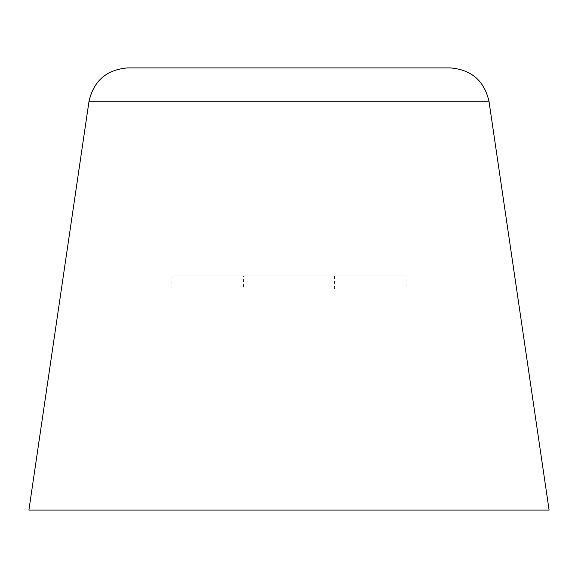 <?xml version="1.0" encoding="UTF-8"?>
<svg xmlns="http://www.w3.org/2000/svg" width="578" height="578" viewBox="0 0 578 578"><rect width="100%" height="100%" fill="white"/><g stroke="black" fill="none" stroke-linecap="round" stroke-linejoin="round"><path stroke-width="0.43" stroke-dasharray="2.89 2.17" d="M197.965 67.915L380.035 67.915L380.035 275.995L197.965 275.995L197.965 67.915L380.035 67.915M127.622 67.915L450.378 67.915M549.1 510.085L28.9 510.085M249.985 510.085L328.015 510.085L249.985 510.085L249.985 275.995L328.015 275.995L328.015 510.085M334.518 275.995L243.483 275.995L334.518 275.995L334.518 289L243.483 289L243.483 275.995L334.518 275.995L243.483 275.995M328.015 275.995L249.985 275.995M171.955 289L171.955 275.995L406.045 275.995L171.955 275.995L406.045 275.995L406.045 289L171.955 289L406.045 289M197.965 275.995L380.035 275.995M243.483 289L334.518 289M406.045 275.995L171.955 275.995M488.981 101.251L89.019 101.251"/><path stroke-width="0.87" d="M450.378 67.915L127.622 67.915C106.641 69.635 93.773 80.747 89.019 101.251L28.9 510.085L549.1 510.085L488.981 101.251C484.227 80.747 471.359 69.635 450.378 67.915M488.981 101.251L89.019 101.251"/></g></svg>
